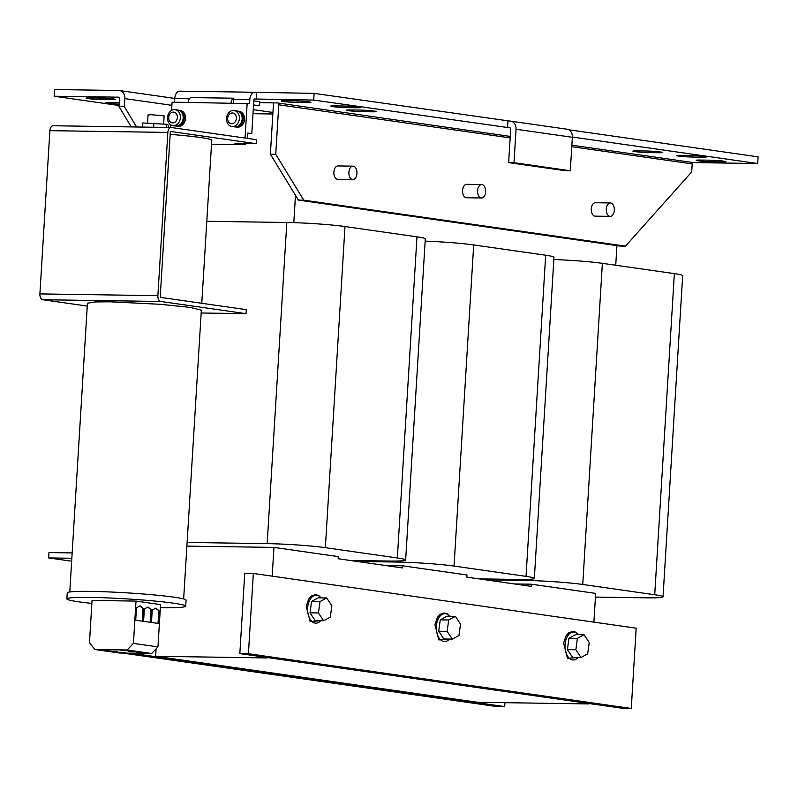 <?xml version="1.0" encoding="UTF-8"?>
<svg xmlns="http://www.w3.org/2000/svg" width="798" height="798" viewBox="0 0 798 798"><rect width="100%" height="100%" fill="white"/><g stroke="black" fill="none" stroke-linecap="round" stroke-linejoin="round"><path stroke-width="1.2" d="M704.335 156.458A10.075 0.618 -176.5 0 0 690.26 155.47L680.604 155.331A10.075 0.618 -176.5 0 0 676.584 155.58A10.075 0.618 -176.5 0 0 682.13 156.468A10.075 0.618 -176.5 0 0 692.674 157.056L702.33 157.196A10.075 0.618 -176.5 0 0 706.35 156.957A10.075 0.618 -176.5 0 0 704.335 156.458M723.906 161.176A10.075 0.618 -176.5 0 0 709.831 160.198L700.175 160.049A10.075 0.618 -176.5 0 0 696.155 160.298A10.075 0.618 -176.5 0 0 701.701 161.196A10.075 0.618 -176.5 0 0 712.245 161.775L721.901 161.924A10.075 0.618 -176.5 0 0 725.921 161.675A10.075 0.618 -176.5 0 0 723.906 161.176M308.886 101.855A10.075 0.618 -176.5 0 0 294.811 100.877L285.155 100.728A10.075 0.618 -176.5 0 0 281.135 100.977A10.075 0.618 -176.5 0 0 286.672 101.875A10.075 0.618 -176.5 0 0 297.225 102.453L306.871 102.593A10.075 0.618 -176.5 0 0 310.891 102.353A10.075 0.618 -176.5 0 0 308.886 101.855M358.482 107.022A10.075 0.618 -176.5 0 0 344.407 106.034L334.761 105.895A10.075 0.618 -176.5 0 0 330.731 106.144A10.075 0.618 -176.5 0 0 336.277 107.032A10.075 0.618 -176.5 0 0 346.821 107.62L356.477 107.76A10.075 0.618 -176.5 0 0 360.496 107.521A10.075 0.618 -176.5 0 0 358.482 107.022M374.302 111.072A10.075 0.618 -176.5 0 0 360.227 110.084L350.571 109.944A10.075 0.618 -176.5 0 0 346.551 110.194A10.075 0.618 -176.5 0 0 352.088 111.082A10.075 0.618 -176.5 0 0 362.641 111.67L372.287 111.81A10.075 0.618 -176.5 0 0 376.317 111.56A10.075 0.618 -176.5 0 0 374.302 111.072M660.634 151.999A10.075 0.618 -176.5 0 0 646.56 151.012L636.904 150.872A10.075 0.618 -176.5 0 0 632.884 151.121A10.075 0.618 -176.5 0 0 638.43 152.009A10.075 0.618 -176.5 0 0 648.974 152.598L658.619 152.737A10.075 0.618 -176.5 0 0 662.649 152.488A10.075 0.618 -176.5 0 0 660.634 151.999M119.241 102.752L109.386 102.613A9.406 0.579 -176.5 0 0 105.635 102.842A9.406 0.579 -176.5 0 0 107.511 103.301A9.406 0.579 -176.5 0 0 119.151 104.189M87.94 98.583A9.406 0.579 -176.5 0 0 101.077 99.501L111.81 99.66A9.406 0.579 -176.5 0 0 115.56 99.421A9.406 0.579 -176.5 0 0 110.383 98.593A9.406 0.579 -176.5 0 0 100.548 98.044L89.815 97.885A9.406 0.579 -176.5 0 0 86.064 98.114A9.406 0.579 -176.5 0 0 87.94 98.583M128.937 651.587L136.418 651.886L128.937 651.587M136.817 652.714L144.298 653.013L136.817 652.714M109.795 650.29L102.314 649.991L109.795 650.29M117.675 651.417L110.194 651.118L117.675 651.417M125.555 652.545L118.074 652.245L125.555 652.545M121.057 650.46L128.538 650.759L121.057 650.46M183.65 598.949L201.345 310.183L190.064 307.39L160.438 304.307L110.214 301.814L95.351 301.923L87.431 303.21L69.775 591.976M91.87 603.408A59.531 3.651 3.5 0 1 66.862 598.889L67.232 592.864A59.531 3.651 3.5 0 1 91.002 591.398A59.531 3.651 3.5 0 1 153.326 594.859A59.531 3.651 3.5 0 1 186.074 600.136L185.705 606.161A59.531 3.651 3.5 0 1 161.924 607.627A59.531 3.651 3.5 0 1 160.368 607.597M66.862 598.889A59.531 3.651 3.5 0 1 90.633 597.423A59.531 3.651 3.5 0 1 152.957 600.884A59.531 3.651 3.5 0 1 185.705 606.161M136.019 601.094L133.436 643.388L157.964 646.889L160.558 604.605L136.019 601.094L92.049 600.445L89.466 642.729L94.952 649.512L127.131 649.981L151.66 653.492L119.481 653.013L94.952 649.512M178.722 110.244A7.99 6.364 98.1 0 1 178.981 110.274L180.268 110.463A7.99 6.364 98.1 0 1 185.286 120.109A7.99 6.364 98.1 0 1 178.014 126.284L176.727 126.104A7.99 6.364 98.1 0 1 176.458 126.054M178.981 110.274A7.99 6.364 98.1 0 1 183.999 119.929A7.99 6.364 98.1 0 1 176.727 126.104M174.243 112.229A5.416 4.319 -81.9 0 0 168.867 116.318A5.416 4.319 -81.9 0 0 171.809 122.772A5.416 4.319 -81.9 0 0 177.196 118.673A5.416 4.319 -81.9 0 0 174.243 112.229M167.76 115.88A8.06 6.414 98.1 0 1 175.091 109.655A8.06 6.414 98.1 0 1 175.76 109.795A8.06 6.414 98.1 0 1 180.149 119.381A8.06 6.414 98.1 0 1 172.817 125.605A8.06 6.414 98.1 0 1 172.149 125.466A8.06 6.414 98.1 0 1 167.76 115.88M175.091 109.655L177.864 110.054A8.06 6.414 98.1 0 1 182.922 119.78A8.06 6.414 98.1 0 1 175.59 126.004L172.817 125.605M182.642 114.343A6.913 5.506 98.1 0 1 183.171 119.69A6.913 5.506 98.1 0 1 181.375 123.221M237.704 111.122A7.99 6.364 98.1 0 1 237.974 111.151L239.26 111.331A7.99 6.364 98.1 0 1 244.278 120.987A7.99 6.364 98.1 0 1 236.996 127.161L235.709 126.972A7.99 6.364 98.1 0 1 235.45 126.932M237.974 111.151A7.99 6.364 98.1 0 1 242.991 120.797A7.99 6.364 98.1 0 1 235.709 126.972M233.235 113.107A5.416 4.319 -81.9 0 0 227.849 117.196A5.416 4.319 -81.9 0 0 230.802 123.64A5.416 4.319 -81.9 0 0 236.188 119.55A5.416 4.319 -81.9 0 0 233.235 113.107M226.752 116.757A8.06 6.414 98.1 0 1 234.083 110.523A8.06 6.414 98.1 0 1 234.752 110.673A8.06 6.414 98.1 0 1 239.141 120.259A8.06 6.414 98.1 0 1 231.799 126.483A8.06 6.414 98.1 0 1 231.131 126.343A8.06 6.414 98.1 0 1 226.752 116.757M234.083 110.523L236.856 110.922A8.06 6.414 98.1 0 1 241.914 120.658A8.06 6.414 98.1 0 1 234.582 126.882L231.799 126.483M241.634 115.221A6.913 5.506 98.1 0 1 242.163 120.568A6.913 5.506 98.1 0 1 240.368 124.089M147.55 123.052L148.049 114.902L151.271 114.703L164.139 115.89L163.64 123.989M584.076 634.749L575.637 634.629L568.954 638.24L567.398 649.622L575.847 649.752L580.984 657.512L587.667 653.901L589.213 642.51L584.076 634.749L577.393 638.37L575.847 649.752M326.701 597.961L318.262 597.832L311.569 601.453L310.023 612.834L318.462 612.964L323.599 620.724L330.292 617.103L331.838 605.722L326.701 597.961L320.008 601.582L318.462 612.964M455.389 616.355L446.95 616.226L440.257 619.846L438.71 631.228L447.149 631.358L452.296 639.118L458.98 635.497L460.526 624.116L455.389 616.355L448.705 619.976L447.149 631.358M485.633 191.839A6.713 4.04 -89.2 0 1 481.513 197.984A6.713 4.04 -89.2 0 1 477.593 190.692A6.713 4.04 -89.2 0 1 481.713 184.557A6.713 4.04 -89.2 0 1 485.633 191.839M481.513 197.984L466.491 197.764A6.713 4.04 -89.2 0 1 462.571 190.473A6.713 4.04 -89.2 0 1 466.69 184.328L481.713 184.557M356.945 173.445A6.713 4.04 -89.2 0 1 352.826 179.59A6.713 4.04 -89.2 0 1 348.896 172.298A6.713 4.04 -89.2 0 1 353.015 166.164A6.713 4.04 -89.2 0 1 356.945 173.445M352.826 179.59L337.803 179.37A6.713 4.04 -89.2 0 1 333.883 172.079A6.713 4.04 -89.2 0 1 338.003 165.934L353.015 166.164M614.32 210.243A6.713 4.04 -89.2 0 1 610.201 216.378A6.713 4.04 -89.2 0 1 606.28 209.086A6.713 4.04 -89.2 0 1 610.4 202.951A6.713 4.04 -89.2 0 1 614.32 210.243M610.201 216.378L595.188 216.158A6.713 4.04 -89.2 0 1 591.258 208.867A6.713 4.04 -89.2 0 1 595.388 202.732L610.4 202.951M140.149 605.872L143.55 608.754L142.782 621.233L135.71 620.216L136.468 607.747L140.149 605.872M155.919 608.126L159.311 611.009L158.543 623.487L151.47 622.47L152.228 610.001L155.919 608.126M143.59 621.343L144.348 608.874L148.039 606.999L151.43 609.881L150.662 622.36L143.59 621.343M595.438 597.074L646.41 597.832A41.636 2.554 -176.5 0 0 663.028 596.804L682.669 275.669A41.636 2.554 -176.5 0 0 674.36 273.614L602.38 263.33A41.636 2.554 -176.5 0 0 553.842 259.53M514.461 583.946L531.318 584.196L595.667 593.393L593.912 622.141M663.028 596.804A41.636 2.554 -176.5 0 0 654.719 594.759L582.74 584.465A41.636 2.554 -176.5 0 0 524.555 580.415L485.713 579.837M478.87 578.859L517.712 579.438A41.636 2.554 -176.5 0 0 534.341 578.41L553.982 257.275A41.636 2.554 -176.5 0 0 545.672 255.22L473.693 244.936A41.636 2.554 -176.5 0 0 425.154 241.136M385.773 565.553L402.631 565.802L466.98 574.999L466.85 577.144L531.189 586.34L531.318 584.196M534.341 578.41A41.636 2.554 -176.5 0 0 526.032 576.365L454.042 566.071A41.636 2.554 -176.5 0 0 395.868 562.021L357.025 561.443M350.182 560.465L389.025 561.044A41.636 2.554 -176.5 0 0 405.653 560.016L425.294 238.881A41.636 2.554 -176.5 0 0 416.985 236.826L344.995 226.542A41.636 2.554 -176.5 0 0 286.821 222.482L206.792 221.295M186.892 546.121L273.943 547.408L338.282 556.605L338.153 558.75L402.501 567.947L402.631 565.802M405.653 560.016A41.636 2.554 -176.5 0 0 397.344 557.972L325.355 547.677A41.636 2.554 -176.5 0 0 267.17 543.628L187.111 542.44M253.794 100.917L259.55 101.745L259.3 105.755L253.505 105.675M510.241 136.408L277.514 102.932L259.49 102.673M571.777 146.692L692.185 163.899A1.347 1.067 98.1 0 1 693.342 162.583L757.691 163.53L572.365 137.047M514.002 162.692L570.301 170.742L572.356 137.296A8.06 6.414 98.1 0 0 567.059 129.216L510.75 121.166A8.06 6.414 -81.9 0 1 516.047 129.246L514.002 162.692L508.645 162.612L510.69 129.166A1.347 1.067 -81.9 0 0 509.693 127.81L313.714 100.069L314.123 93.376L255.131 92.299A8.06 4.848 90.8 0 0 254.762 92.269A8.06 4.848 90.8 0 0 249.814 99.64L249.575 103.65L188.168 102.433A5.377 3.232 -89.2 0 1 190.951 97.585L233.854 98.214A5.377 3.232 90.8 0 0 231.071 103.072M254.602 98.992L313.714 100.069M254.722 98.992A1.347 0.808 90.8 0 0 254.662 98.982A1.347 0.808 90.8 0 0 253.834 100.219L251.789 133.665L247.739 133.605M254.762 92.269L179.68 91.162A8.06 4.848 -89.2 0 0 174.742 98.523L174.513 102.234M510.75 121.166A8.06 6.414 -81.9 0 0 510.102 121.116L314.123 93.376M757.691 163.53L758.1 156.847L568.765 129.775M507.548 127.78L507.957 121.087M279.928 103.491A1.347 1.067 -81.9 0 0 278.771 104.807L510.151 137.884M273.694 102.882A8.06 6.414 -81.9 0 0 273.405 104.728L270.382 154.233L275.739 154.313L278.771 104.807M692.185 163.899L691.696 171.929L625.492 246.153L303.769 200.168L275.739 154.313M625.492 246.153L620.126 246.073L298.402 200.089L270.382 154.233M298.402 200.089L303.769 200.168M570.301 170.742L564.944 170.662L508.645 162.612M256.328 99.221L256.737 92.528M233.505 103.102L233.724 99.401A8.06 4.848 -89.2 0 1 233.854 98.214M247.45 138.393L247.769 133.086L251.789 133.665M616.934 245.614L615.737 265.235M293.804 222.652L295.479 195.301M253.016 113.705L272.836 113.994M588.934 703.517L267.21 657.522M267.18 657.931L155.64 656.285L477.364 702.27L588.904 703.926M272.188 576.146L273.943 547.408M155.64 656.285L156.089 648.854M440.257 619.846L448.705 619.976M438.71 631.228L443.848 638.999L452.296 639.118M311.569 601.453L320.008 601.582M310.023 612.834L315.16 620.595L323.599 620.724M568.954 638.24L577.393 638.37M567.398 649.622L572.545 657.392L580.984 657.512M253.325 573.453L248.417 653.742L631.268 708.464L636.176 628.176L253.325 573.453L244.747 573.323L239.839 653.612L248.417 653.742M239.839 653.612L622.689 708.335L631.268 708.464M504.944 702.679L504.705 706.589L496.127 706.459L122.533 653.063M504.705 706.589L131.111 653.183M174.742 98.423L119.57 90.543A8.06 6.414 -81.9 0 1 124.867 98.613L124.378 106.643L119.012 106.563L119.501 98.533A1.347 1.067 -81.9 0 0 118.513 97.176L54.154 96.229L119.072 105.506M119.57 90.543A8.06 6.414 -81.9 0 0 118.922 90.493L54.563 89.536L54.154 96.229M124.378 106.643L136.618 126.992M119.012 106.563L131.251 126.912M170.173 134.373A57.077 3.501 3.5 0 1 211.759 140.298L201.774 303.29M142.503 127.082L142.752 122.972L166.712 124.259L168.378 125.206L168.238 127.461M166.712 124.259L166.513 127.441M153.894 123.141L153.645 127.251M201.176 312.996L246.023 313.664L160.767 301.474A5.377 3.232 90.8 0 1 157.874 295.669L167.859 132.418A5.377 3.232 90.8 0 1 171.161 127.51A5.377 3.232 90.8 0 1 171.41 127.53L256.667 139.71L256.417 143.73L234.971 143.411L243.819 144.677A5.377 3.232 -89.2 0 0 244.068 144.697A5.377 3.232 -89.2 0 0 246.083 143.57M171.041 131.54L256.417 143.73M188.168 102.433L172.079 102.194L171.58 110.373M170.533 127.5L170.692 124.807M247.161 103.311L245.036 138.054M171.161 131.54A1.347 0.808 90.8 0 0 171.101 131.54A1.347 0.808 90.8 0 0 170.273 132.767L160.288 296.008A1.347 0.808 90.8 0 0 161.016 297.464L246.273 309.654L246.023 313.664M167.859 132.418L49.885 130.673A5.377 3.232 -89.2 0 1 53.177 125.755A5.377 3.232 -89.2 0 1 53.426 125.775M49.885 130.673L39.9 293.913A5.377 3.232 -89.2 0 0 42.793 299.729L87.251 306.083M133.436 643.388L127.131 649.981M157.964 646.889L151.66 653.492M253.545 104.937L259.3 105.755M71.65 561.213L48.638 557.932L71.83 558.271M48.638 557.932L48.967 552.575L72.159 552.914M155.59 608.295L159.311 611.009M158.772 610.999L158.014 623.408M139.82 606.041L143.55 608.754M143.012 608.754L142.253 621.153M147.71 607.168L151.43 609.881M150.892 609.881L150.134 622.28M101.077 99.501L101.166 98.054M578.42 634.669A13.955 8.399 90.8 0 0 565.223 643.128A13.955 8.399 90.8 0 0 568.655 657.622A13.955 8.399 90.8 0 0 578.091 657.472M321.045 597.882A13.955 8.399 90.8 0 0 307.838 606.33A13.955 8.399 90.8 0 0 311.28 620.834A13.955 8.399 90.8 0 0 320.706 620.684M449.733 616.275A13.955 8.399 90.8 0 0 436.536 624.734A13.955 8.399 90.8 0 0 439.967 639.228A13.955 8.399 90.8 0 0 449.394 639.078M654.719 594.759L674.36 273.614M582.74 584.465L602.38 263.33M524.555 580.415L524.615 579.458M526.032 576.365L545.672 255.22M454.042 566.071L473.693 244.936M395.868 562.021L395.928 561.064M397.344 557.972L416.985 236.826M325.355 547.677L344.995 226.542M267.17 543.628L286.821 222.482M693.342 162.583L571.867 145.216M174.742 98.523L189.375 98.743M516.047 129.246L572.356 137.296M233.724 99.401L249.814 99.64M124.867 98.613L171.889 105.336M244.068 144.697L211.52 144.209L243.819 144.677M157.874 295.669L39.9 293.913M160.767 301.474L42.793 299.729M111.81 99.66L111.86 98.743M649.063 151.081L648.974 152.598M658.619 152.737L658.679 151.76M362.731 110.154L362.641 111.67M372.287 111.81L372.347 110.832M346.911 106.104L346.821 107.62M356.477 107.76L356.536 106.782M297.315 100.937L297.225 102.453M306.871 102.593L306.931 101.615M712.335 160.268L712.245 161.775M721.901 161.924L721.961 160.937M692.764 155.54L692.674 157.056M702.33 157.196L702.39 156.218M578.291 657.472L567.508 658.31L563.617 643.048L566.061 635.807L568.635 632.854L572.824 631.348L575.957 632.235L578.62 634.669M320.906 620.684L310.133 621.522L306.242 606.261L308.686 599.009L311.26 596.066L315.439 594.56L318.582 595.448L321.245 597.882M449.593 639.078L438.82 639.916L434.93 624.654L437.374 617.413L439.947 614.46L444.137 612.954L447.269 613.842L449.932 616.275M272.936 112.458L253.265 109.645M171.161 127.51L53.177 125.755"/></g></svg>
